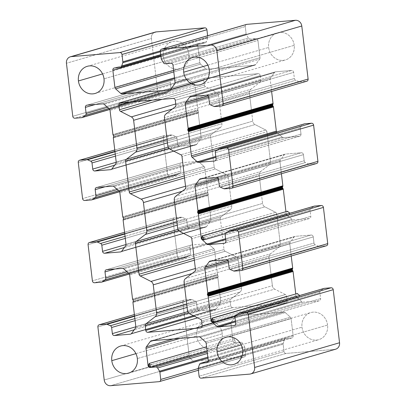 <?xml version="1.0" encoding="UTF-8"?>
<svg xmlns="http://www.w3.org/2000/svg" width="406" height="406" viewBox="0 0 406 406"><rect width="100%" height="100%" fill="white"/><g stroke="black" fill="none" stroke-linecap="round" stroke-linejoin="round"><path stroke-width="0.3" stroke-dasharray="2.03 1.52" d="M298.907 81.692L213.977 106.413L298.907 81.692A2.076 1.878 -106.2 0 0 299.775 81.839L306.474 81.281L221.544 106.002L306.474 81.281L299.775 81.839A2.076 1.878 73.8 0 1 298.907 81.692L295.634 80.266A2.076 1.878 73.8 0 1 294.375 78.51L293.645 72.38A2.076 1.878 -106.2 0 0 291.518 70.477L275.75 71.791A2.076 1.878 -106.2 0 0 274.492 72.507L270.548 77.85A2.076 1.878 -106.2 0 0 270.168 79.348L271.614 91.462L270.168 79.348L208.725 97.232L270.168 79.348A2.076 1.878 73.8 0 1 270.548 77.85L208.253 95.978L270.548 77.85L274.492 72.507L192.49 96.374L274.492 72.507A2.076 1.878 73.8 0 1 275.75 71.791L190.82 96.511L275.75 71.791L291.518 70.477L206.583 95.197L291.518 70.477A2.076 1.878 73.8 0 1 293.645 72.38L208.709 97.1L293.645 72.38L294.375 78.51L209.44 103.231L294.375 78.51A2.076 1.878 -106.2 0 0 295.634 80.266L210.699 104.987L295.634 80.266M301.09 126.022L216.154 150.743L301.09 126.022A2.076 1.878 -106.2 0 0 300.267 127.951L300.998 134.081A2.076 1.878 73.8 0 1 299.364 136.294L283.601 137.609A2.076 1.878 73.8 0 1 282.2 137.116L277.07 132.529A2.076 1.878 73.8 0 1 276.613 131.96A2.076 1.878 -106.2 0 0 277.07 132.529L282.2 137.116A2.076 1.878 -106.2 0 0 283.601 137.609L299.364 136.294A2.076 1.878 -106.2 0 0 300.998 134.081L300.267 127.951A2.076 1.878 73.8 0 1 301.09 126.022L303.962 124.084A2.076 1.878 73.8 0 1 304.124 123.987M308.717 163.963L223.787 188.683L308.717 163.963A2.076 1.878 -106.2 0 0 309.585 164.11L316.284 163.552L309.585 164.11A2.076 1.878 73.8 0 1 308.717 163.963L305.444 162.537A2.076 1.878 73.8 0 1 304.185 160.781L303.455 154.65A2.076 1.878 -106.2 0 0 301.328 152.747L285.56 154.062A2.076 1.878 -106.2 0 0 284.301 154.777L280.358 160.121A2.076 1.878 -106.2 0 0 279.978 161.618L281.424 173.732L279.978 161.618L218.535 179.503L279.978 161.618A2.076 1.878 73.8 0 1 280.358 160.121L218.068 178.249L280.358 160.121L284.301 154.777L202.3 178.645L284.301 154.777A2.076 1.878 73.8 0 1 285.56 154.062L200.63 178.782L285.56 154.062L301.328 152.747L216.398 177.473L301.328 152.747A2.076 1.878 73.8 0 1 303.455 154.65L218.519 179.371L303.455 154.65L304.185 160.781L219.25 185.506L304.185 160.781A2.076 1.878 -106.2 0 0 305.444 162.537L220.509 187.257L305.444 162.537M310.9 208.293L225.969 233.014L310.9 208.293A2.076 1.878 -106.2 0 0 310.077 210.222L310.808 216.352A2.076 1.878 73.8 0 1 309.174 218.565L293.411 219.879A2.076 1.878 73.8 0 1 292.01 219.387L286.88 214.799A2.076 1.878 73.8 0 1 286.154 213.394L285.951 211.678L286.154 213.394A2.076 1.878 -106.2 0 0 286.88 214.799L292.01 219.387A2.076 1.878 -106.2 0 0 293.411 219.879L309.174 218.565A2.076 1.878 -106.2 0 0 310.808 216.352L310.077 210.222A2.076 1.878 73.8 0 1 310.9 208.293L313.772 206.355A2.076 1.878 73.8 0 1 313.94 206.258M318.527 246.234L233.597 270.954L318.527 246.234A2.076 1.878 -106.2 0 0 319.395 246.381L326.094 245.823L319.395 246.381A2.076 1.878 73.8 0 1 318.527 246.234L315.254 244.808A2.076 1.878 73.8 0 1 313.995 243.057L313.265 236.921A2.076 1.878 -106.2 0 0 311.138 235.023L295.37 236.333A2.076 1.878 -106.2 0 0 294.117 237.048L290.168 242.392A2.076 1.878 -106.2 0 0 289.793 243.894L291.234 256.008L289.793 243.894L228.35 261.779L289.793 243.894A2.076 1.878 73.8 0 1 290.168 242.392L227.878 260.525L290.168 242.392L294.117 237.048L212.11 260.916L294.117 237.048A2.076 1.878 73.8 0 1 295.37 236.333L210.44 261.058L295.37 236.333L311.138 235.023L226.208 259.744L311.138 235.023A2.076 1.878 73.8 0 1 313.265 236.921L228.329 261.642L313.265 236.921L313.995 243.057L229.06 267.777L313.995 243.057A2.076 1.878 -106.2 0 0 315.254 244.808L230.319 269.528L315.254 244.808M320.71 290.564L235.779 315.289L320.71 290.564A2.076 1.878 -106.2 0 0 319.887 292.493L320.618 298.623A2.076 1.878 73.8 0 1 318.984 300.841L303.221 302.15A2.076 1.878 73.8 0 1 301.82 301.663L296.69 297.075A2.076 1.878 73.8 0 1 295.964 295.664L295.761 293.949L295.964 295.664A2.076 1.878 -106.2 0 0 296.69 297.075L301.82 301.663A2.076 1.878 -106.2 0 0 303.221 302.15L318.984 300.841A2.076 1.878 -106.2 0 0 320.618 298.623L319.887 292.493A2.076 1.878 73.8 0 1 320.71 290.564L323.582 288.625A2.076 1.878 73.8 0 1 323.749 288.529M242.544 343.253L207.385 353.489L242.544 343.253A2.076 1.878 -106.2 0 0 240.728 342.258L235.12 342.725A2.076 1.878 73.8 0 1 232.993 340.822L230.938 323.577A2.076 1.878 73.8 0 1 231.313 322.075L235.262 316.731A2.076 1.878 73.8 0 1 236.52 316.02L283.845 312.077A2.076 1.878 73.8 0 1 285.245 312.569L290.376 317.157A2.076 1.878 73.8 0 1 291.097 318.563L293.157 335.813A2.076 1.878 73.8 0 1 291.523 338.025L285.915 338.492A2.076 1.878 -106.2 0 0 284.367 339.771L283.231 343.263A2.076 1.878 -106.2 0 0 283.144 344.197L284.017 351.53A2.076 1.878 -106.2 0 0 286.144 353.428L334.651 349.388L286.144 353.428A2.076 1.878 73.8 0 1 284.017 351.53L283.144 344.197A2.076 1.878 73.8 0 1 283.231 343.263L284.367 339.771A2.076 1.878 73.8 0 1 285.915 338.492L291.523 338.025A2.076 1.878 -106.2 0 0 293.157 335.813L291.097 318.563A2.076 1.878 -106.2 0 0 290.376 317.157L285.245 312.569A2.076 1.878 -106.2 0 0 283.845 312.077L236.52 316.02A2.076 1.878 -106.2 0 0 235.262 316.731L231.313 322.075A2.076 1.878 -106.2 0 0 230.938 323.577L232.993 340.822A2.076 1.878 -106.2 0 0 235.12 342.725L240.728 342.258A2.076 1.878 73.8 0 1 242.544 343.253L244.483 346.491A2.076 1.878 73.8 0 1 244.793 347.394L245.666 354.722A2.076 1.878 73.8 0 1 244.031 356.94L195.525 360.98A6.232 5.638 73.8 0 1 189.15 355.28L182.822 302.211A2.076 1.878 73.8 0 1 184.456 299.998L191.155 299.44A2.076 1.878 73.8 0 1 192.023 299.587L195.301 301.013A2.076 1.878 73.8 0 1 196.56 302.769L197.291 308.9A2.076 1.878 -106.2 0 0 199.417 310.803L215.18 309.489A2.076 1.878 -106.2 0 0 216.439 308.773L220.387 303.429A2.076 1.878 -106.2 0 0 220.762 301.932L217.88 277.775A1.248 1.127 73.8 0 1 217.961 277.146L218.164 276.628A1.248 1.127 -106.2 0 0 218.017 275.395L217.692 274.918A1.248 1.127 73.8 0 1 217.469 274.314L214.586 250.157A2.076 1.878 -106.2 0 0 213.866 248.751L208.735 244.163A2.076 1.878 -106.2 0 0 207.334 243.671L191.566 244.985A2.076 1.878 -106.2 0 0 189.932 247.198L190.663 253.329A2.076 1.878 73.8 0 1 189.846 255.257L186.968 257.196A2.076 1.878 73.8 0 1 186.151 257.48L179.452 258.038A2.076 1.878 73.8 0 1 177.326 256.14L173.012 219.94A2.076 1.878 73.8 0 1 174.646 217.728L181.345 217.169A2.076 1.878 73.8 0 1 182.213 217.317L185.491 218.743A2.076 1.878 73.8 0 1 186.75 220.494L187.481 226.629A2.076 1.878 -106.2 0 0 189.602 228.527L205.37 227.218A2.076 1.878 -106.2 0 0 206.629 226.502L210.572 221.158A2.076 1.878 -106.2 0 0 210.953 219.656L208.07 195.504A1.248 1.127 73.8 0 1 208.151 194.875L208.349 194.352A1.248 1.127 -106.2 0 0 208.202 193.119L207.882 192.647A1.248 1.127 73.8 0 1 207.659 192.043L204.776 167.886A2.076 1.878 -106.2 0 0 204.056 166.475L198.925 161.887A2.076 1.878 -106.2 0 0 197.524 161.4L181.756 162.71A2.076 1.878 -106.2 0 0 180.122 164.927L180.853 171.058A2.076 1.878 73.8 0 1 180.031 172.986L177.158 174.925A2.076 1.878 73.8 0 1 176.341 175.209L169.642 175.768A2.076 1.878 73.8 0 1 167.516 173.869L163.202 137.67A2.076 1.878 73.8 0 1 164.836 135.457L171.535 134.899A2.076 1.878 73.8 0 1 172.403 135.046L175.681 136.472A2.076 1.878 73.8 0 1 176.94 138.223L177.671 144.358A2.076 1.878 -106.2 0 0 179.792 146.256L195.56 144.942A2.076 1.878 -106.2 0 0 196.819 144.231L200.762 138.888A2.076 1.878 -106.2 0 0 201.143 137.385L198.26 113.228A1.248 1.127 73.8 0 1 198.336 112.599L198.539 112.081A1.248 1.127 -106.2 0 0 198.392 110.848L198.072 110.376A1.248 1.127 73.8 0 1 197.849 109.772L194.966 85.615A2.076 1.878 -106.2 0 0 194.246 84.204L189.115 79.617A2.076 1.878 -106.2 0 0 187.709 79.124L171.946 80.439A2.076 1.878 -106.2 0 0 170.312 82.651L171.043 88.787A2.076 1.878 73.8 0 1 170.221 90.711L167.348 92.649A2.076 1.878 73.8 0 1 166.531 92.938L159.832 93.497A2.076 1.878 73.8 0 1 157.706 91.599L151.377 38.529A6.232 5.638 73.8 0 1 154.331 32.46M207.699 38.017L160.395 51.785L207.699 38.017A2.076 1.878 -106.2 0 0 207.786 37.078L207.628 35.738L207.786 37.078A2.076 1.878 73.8 0 1 207.699 38.017L206.563 41.508A2.076 1.878 73.8 0 1 205.015 42.787L199.412 43.254A2.076 1.878 -106.2 0 0 197.778 45.467L199.833 62.717A2.076 1.878 -106.2 0 0 200.554 64.123L205.685 68.71A2.076 1.878 -106.2 0 0 207.09 69.203L254.41 65.259A2.076 1.878 -106.2 0 0 255.668 64.549L259.617 59.205A2.076 1.878 -106.2 0 0 259.992 57.703L257.937 40.453A2.076 1.878 -106.2 0 0 255.81 38.555L250.208 39.022A2.076 1.878 73.8 0 1 248.391 38.027L246.447 34.789A2.076 1.878 73.8 0 1 246.143 33.886L245.265 26.552A2.076 1.878 73.8 0 1 246.249 24.533M260.226 75.577A2.076 1.878 -106.2 0 0 258.099 73.679L205.461 78.064A2.076 1.878 -106.2 0 0 203.827 80.276L204.391 85.001A2.076 1.878 -106.2 0 0 205.543 86.701L216.256 92.167A4.156 3.761 73.8 0 1 218.56 95.572L221.92 123.734A4.156 3.761 73.8 0 1 220.463 127.448L211.247 134.574A2.076 1.878 -106.2 0 0 210.521 136.436L214.201 167.272A2.076 1.878 -106.2 0 0 215.353 168.977L226.066 174.438A4.156 3.761 73.8 0 1 228.37 177.843L231.73 206.004A4.156 3.761 73.8 0 1 230.273 209.724L221.057 216.845A2.076 1.878 -106.2 0 0 220.331 218.707L224.01 249.543A2.076 1.878 -106.2 0 0 225.163 251.248L235.876 256.709A4.156 3.761 73.8 0 1 238.18 260.114L241.54 288.275A4.156 3.761 73.8 0 1 240.083 291.995L230.872 299.12A2.076 1.878 -106.2 0 0 230.141 300.978L230.704 305.703A2.076 1.878 -106.2 0 0 232.831 307.601L285.474 303.216A2.076 1.878 -106.2 0 0 287.108 301.003L286.545 296.278A2.076 1.878 -106.2 0 0 285.393 294.573L274.674 289.113A4.156 3.761 73.8 0 1 272.37 285.707L271.355 277.166L272.37 285.707L187.44 310.428L272.37 285.707A4.156 3.761 -106.2 0 0 274.674 289.113L189.744 313.833L274.674 289.113L285.393 294.573L200.457 319.299L285.393 294.573A2.076 1.878 73.8 0 1 286.545 296.278L201.609 320.999L286.545 296.278L287.108 301.003L202.173 325.724L287.108 301.003A2.076 1.878 73.8 0 1 285.474 303.216L201.193 327.749L285.474 303.216L232.831 307.601L197.62 317.852L232.831 307.601A2.076 1.878 73.8 0 1 230.704 305.703L194.479 316.249L230.704 305.703L230.141 300.978L188.678 313.046L230.141 300.978A2.076 1.878 73.8 0 1 230.872 299.12L187.765 311.666L230.872 299.12L240.083 291.995L187.08 307.423L240.083 291.995A4.156 3.761 -106.2 0 0 241.54 288.275L186.699 304.236L241.54 288.275L238.18 260.114L191.987 273.563L238.18 260.114A4.156 3.761 -106.2 0 0 235.876 256.709L195.352 268.508L235.876 256.709L225.163 251.248L194.362 260.21L225.163 251.248A2.076 1.878 73.8 0 1 224.01 249.543L194.129 258.241L224.01 249.543L220.331 218.707L178.868 230.775L220.331 218.707A2.076 1.878 73.8 0 1 221.057 216.845L177.955 229.39L221.057 216.845L230.273 209.724L177.27 225.147L230.273 209.724A4.156 3.761 -106.2 0 0 231.73 206.004L176.889 221.965L231.73 206.004L228.37 177.843L182.177 191.292L228.37 177.843A4.156 3.761 -106.2 0 0 226.066 174.438L185.542 186.232L226.066 174.438L215.353 168.977L184.552 177.94L215.353 168.977A2.076 1.878 73.8 0 1 214.201 167.272L184.319 175.971L214.201 167.272L210.521 136.436L169.058 148.505L210.521 136.436A2.076 1.878 73.8 0 1 211.247 134.574L168.145 147.119L211.247 134.574L220.463 127.448L167.46 142.876L220.463 127.448A4.156 3.761 -106.2 0 0 221.92 123.734L167.079 139.694L221.92 123.734L218.56 95.572L172.367 109.016L218.56 95.572A4.156 3.761 -106.2 0 0 216.256 92.167L175.732 103.961L216.256 92.167L205.543 86.701L162.227 99.308L205.543 86.701A2.076 1.878 73.8 0 1 204.391 85.001L152.417 100.13L204.391 85.001L203.827 80.276A2.076 1.878 73.8 0 1 205.461 78.064L120.526 102.784L205.461 78.064L258.099 73.679L173.169 98.399L258.099 73.679A2.076 1.878 73.8 0 1 260.226 75.577L260.789 80.302L260.226 75.577L175.296 100.297L260.226 75.577M271.289 276.613L271.142 275.38L271.289 276.613M271.086 274.938L269.016 257.546A4.156 3.761 73.8 0 1 270.467 253.826L279.683 246.706A2.076 1.878 -106.2 0 0 280.409 244.843L276.735 214.008A2.076 1.878 -106.2 0 0 275.583 212.302L264.864 206.842A4.156 3.761 73.8 0 1 262.56 203.436L261.54 194.89L262.56 203.436L177.63 228.157L262.56 203.436A4.156 3.761 -106.2 0 0 264.864 206.842L179.934 231.562L264.864 206.842L275.583 212.302L190.647 237.023L275.583 212.302A2.076 1.878 73.8 0 1 276.735 214.008L191.799 238.728L276.735 214.008L280.409 244.843L195.479 269.564L280.409 244.843A2.076 1.878 73.8 0 1 279.683 246.706L194.753 271.426L279.683 246.706L270.467 253.826L185.537 278.552L270.467 253.826A4.156 3.761 -106.2 0 0 269.016 257.546L184.08 282.266L269.016 257.546L271.086 274.938M261.479 194.342L261.332 193.109L261.479 194.342M261.276 192.667L259.206 175.275A4.156 3.761 73.8 0 1 260.657 171.555L269.873 164.43A2.076 1.878 -106.2 0 0 270.599 162.573L266.925 131.737A2.076 1.878 -106.2 0 0 265.773 130.032L255.054 124.566A4.156 3.761 73.8 0 1 252.75 121.161L251.73 112.619L252.75 121.161L167.82 145.886L252.75 121.161A4.156 3.761 -106.2 0 0 255.054 124.566L170.124 149.291L255.054 124.566L265.773 130.032L180.837 154.752L265.773 130.032A2.076 1.878 73.8 0 1 266.925 131.737L181.989 156.457L266.925 131.737L270.599 162.573L185.669 187.293L270.599 162.573A2.076 1.878 73.8 0 1 269.873 164.43L184.943 189.155L269.873 164.43L260.657 171.555L175.727 196.276L260.657 171.555A4.156 3.761 -106.2 0 0 259.206 175.275L174.27 199.996L259.206 175.275L261.276 192.667M251.664 112.071L251.517 110.838L251.664 112.071M251.466 110.396L249.391 93.004A4.156 3.761 73.8 0 1 250.847 89.284L260.063 82.159A2.076 1.878 -106.2 0 0 260.789 80.302L175.859 105.022L260.789 80.302A2.076 1.878 73.8 0 1 260.063 82.159L175.128 106.879L260.063 82.159L250.847 89.284L165.917 114.005L250.847 89.284A4.156 3.761 -106.2 0 0 249.391 93.004L164.46 117.725L249.391 93.004L251.466 110.396M294.213 45.325A14.129 12.784 -106.2 0 0 279.759 32.404A14.129 12.784 -106.2 0 0 268.645 47.456A14.129 12.784 -106.2 0 0 283.099 60.377A14.129 12.784 -106.2 0 0 294.213 45.325L209.283 70.045L294.213 45.325A14.129 12.784 73.8 0 1 285.377 59.956A14.129 12.784 73.8 0 1 268.645 47.456A14.129 12.784 73.8 0 1 277.481 32.825A14.129 12.784 73.8 0 1 294.213 45.325M327.571 325.049A14.129 12.784 -106.2 0 0 313.117 312.128A14.129 12.784 -106.2 0 0 301.998 327.18A14.129 12.784 -106.2 0 0 316.452 340.101A14.129 12.784 -106.2 0 0 327.571 325.049L242.636 349.774L327.571 325.049A14.129 12.784 73.8 0 1 318.73 339.68A14.129 12.784 73.8 0 1 301.998 327.18A14.129 12.784 73.8 0 1 310.839 312.554A14.129 12.784 73.8 0 1 327.571 325.049M188.932 54.099A14.129 12.784 -106.2 0 0 174.478 41.179A14.129 12.784 -106.2 0 0 163.364 56.226A14.129 12.784 -106.2 0 0 177.813 69.147A14.129 12.784 -106.2 0 0 188.932 54.099L104.002 78.82L188.932 54.099A14.129 12.784 73.8 0 1 180.097 68.726A14.129 12.784 73.8 0 1 163.364 56.226A14.129 12.784 73.8 0 1 172.2 41.6A14.129 12.784 73.8 0 1 188.932 54.099M222.285 333.823A14.129 12.784 -106.2 0 0 207.836 320.902A14.129 12.784 -106.2 0 0 196.717 335.955A14.129 12.784 -106.2 0 0 211.171 348.876A14.129 12.784 -106.2 0 0 222.285 333.823L137.355 358.544L222.285 333.823A14.129 12.784 73.8 0 1 213.449 348.45A14.129 12.784 73.8 0 1 196.717 335.955A14.129 12.784 73.8 0 1 205.553 321.324A14.129 12.784 73.8 0 1 222.285 333.823M241.21 344.877L301.998 327.18L241.21 344.877M207.857 65.148L268.645 47.456L207.857 65.148M102.576 73.922L163.364 56.226L102.576 73.922M306.474 81.281A2.076 1.878 -106.2 0 0 306.809 81.215M246.564 24.406A2.076 1.878 -106.2 0 0 245.265 26.552L160.334 51.278L245.265 26.552L246.143 33.886L161.207 58.606L246.143 33.886A2.076 1.878 -106.2 0 0 246.447 34.789L161.517 59.509L246.447 34.789M248.391 38.027L163.456 62.747L248.391 38.027A2.076 1.878 -106.2 0 0 250.208 39.022L165.272 63.742L250.208 39.022L255.81 38.555L170.88 63.275L255.81 38.555A2.076 1.878 73.8 0 1 257.937 40.453L173.007 65.178L257.937 40.453L259.992 57.703L175.062 82.423L259.992 57.703A2.076 1.878 73.8 0 1 259.617 59.205L174.687 83.925L259.617 59.205L255.668 64.549L170.738 89.269L255.668 64.549A2.076 1.878 73.8 0 1 254.41 65.259L170.134 89.792L254.41 65.259L207.09 69.203L174.61 78.657L207.09 69.203A2.076 1.878 73.8 0 1 205.685 68.71L174.509 77.785L205.685 68.71L200.554 64.123L173.809 71.908L200.554 64.123A2.076 1.878 73.8 0 1 199.833 62.717L173.621 70.345L199.833 62.717L197.778 45.467L160.923 56.195L197.778 45.467A2.076 1.878 73.8 0 1 199.412 43.254L114.477 67.975L199.412 43.254L205.015 42.787L120.085 67.508L205.015 42.787A2.076 1.878 -106.2 0 0 206.563 41.508L160.761 54.84L206.563 41.508M207.786 37.078L160.324 50.897L207.786 37.078M155.28 32.079A6.232 5.638 -106.2 0 0 151.377 38.529L66.447 63.255L151.377 38.529L157.706 91.599L72.775 116.319L157.706 91.599A2.076 1.878 -106.2 0 0 159.832 93.497L74.902 118.217L159.832 93.497L166.531 92.938L81.601 117.659L166.531 92.938A2.076 1.878 -106.2 0 0 167.348 92.649L109.721 109.422L167.348 92.649M170.221 90.711L108.904 108.559L170.221 90.711A2.076 1.878 -106.2 0 0 171.043 88.787L107.478 107.285L171.043 88.787L170.312 82.651L95.38 104.464L170.312 82.651A2.076 1.878 73.8 0 1 171.946 80.439L87.016 105.159L171.946 80.439L187.709 79.124L102.779 103.85L187.709 79.124A2.076 1.878 73.8 0 1 189.115 79.617L104.18 104.337L189.115 79.617L194.246 84.204L109.31 108.925L194.246 84.204A2.076 1.878 73.8 0 1 194.966 85.615L110.036 110.336L194.966 85.615L197.849 109.772L112.919 134.493L197.849 109.772A1.248 1.127 -106.2 0 0 198.072 110.376L113.142 135.096L198.072 110.376M198.392 110.848L113.462 135.568L198.392 110.848A1.248 1.127 73.8 0 1 198.539 112.081L113.609 136.802L198.539 112.081M198.336 112.599L113.406 137.324L198.336 112.599A1.248 1.127 -106.2 0 0 198.26 113.228L113.33 137.954L198.26 113.228L201.143 137.385L116.207 162.106L201.143 137.385A2.076 1.878 73.8 0 1 200.762 138.888L115.832 163.608L200.762 138.888L196.819 144.231L111.883 168.952L196.819 144.231A2.076 1.878 73.8 0 1 195.56 144.942L111.28 169.475L195.56 144.942L179.792 146.256L114.639 165.222L179.792 146.256A2.076 1.878 73.8 0 1 177.671 144.358L116.223 162.243L177.671 144.358L176.94 138.223L115.497 156.107L176.94 138.223A2.076 1.878 -106.2 0 0 175.681 136.472L115.248 154.062L175.681 136.472M172.403 135.046L114.974 151.758L172.403 135.046A2.076 1.878 -106.2 0 0 171.535 134.899L114.928 151.372L171.535 134.899L164.836 135.457L114.771 150.027L164.836 135.457A2.076 1.878 -106.2 0 0 163.202 137.67L78.267 162.39L163.202 137.67L167.516 173.869L82.585 198.59L167.516 173.869A2.076 1.878 -106.2 0 0 169.642 175.768L84.712 200.488L169.642 175.768L176.341 175.209L91.411 199.93L176.341 175.209A2.076 1.878 -106.2 0 0 177.158 174.925L119.531 191.698L177.158 174.925M180.031 172.986L118.714 190.835L180.031 172.986A2.076 1.878 -106.2 0 0 180.853 171.058L117.288 189.561L180.853 171.058L180.122 164.927L105.19 186.735L180.122 164.927A2.076 1.878 73.8 0 1 181.756 162.71L96.826 187.435L181.756 162.71L197.524 161.4L112.589 186.121L197.524 161.4A2.076 1.878 73.8 0 1 198.925 161.887L113.99 186.613L198.925 161.887L204.056 166.475L119.12 191.201L204.056 166.475A2.076 1.878 73.8 0 1 204.776 167.886L119.846 192.606L204.776 167.886L207.659 192.043L122.729 216.763L207.659 192.043A1.248 1.127 -106.2 0 0 207.882 192.647L122.952 217.367L207.882 192.647M208.202 193.119L123.272 217.844L208.202 193.119A1.248 1.127 73.8 0 1 208.349 194.352L123.419 219.078L208.349 194.352M208.151 194.875L123.216 219.595L208.151 194.875A1.248 1.127 -106.2 0 0 208.07 195.504L123.14 220.225L208.07 195.504L210.953 219.656L126.022 244.382L210.953 219.656A2.076 1.878 73.8 0 1 210.572 221.158L125.642 245.879L210.572 221.158L206.629 226.502L121.698 251.223L206.629 226.502A2.076 1.878 73.8 0 1 205.37 227.218L121.089 251.745L205.37 227.218L189.602 228.527L124.449 247.493L189.602 228.527A2.076 1.878 73.8 0 1 187.481 226.629L126.033 244.513L187.481 226.629L186.75 220.494L125.307 238.378L186.75 220.494A2.076 1.878 -106.2 0 0 185.491 218.743L125.058 236.333L185.491 218.743M182.213 217.317L124.784 234.034L182.213 217.317A2.076 1.878 -106.2 0 0 181.345 217.169L124.738 233.648L181.345 217.169L174.646 217.728L124.581 232.298L174.646 217.728A2.076 1.878 -106.2 0 0 173.012 219.94L88.082 244.661L173.012 219.94L177.326 256.14L92.395 280.861L177.326 256.14A2.076 1.878 -106.2 0 0 179.452 258.038L94.522 282.764L179.452 258.038L186.151 257.48L101.221 282.206L186.151 257.48A2.076 1.878 -106.2 0 0 186.968 257.196L129.347 273.969L186.968 257.196M189.846 255.257L128.524 273.106L189.846 255.257A2.076 1.878 -106.2 0 0 190.663 253.329L127.098 271.832L190.663 253.329L189.932 247.198L114.999 269.011L189.932 247.198A2.076 1.878 73.8 0 1 191.566 244.985L106.636 269.706L191.566 244.985L207.334 243.671L122.399 268.391L207.334 243.671A2.076 1.878 73.8 0 1 208.735 244.163L123.8 268.884L208.735 244.163L213.866 248.751L128.93 273.471L213.866 248.751A2.076 1.878 73.8 0 1 214.586 250.157L129.656 274.877L214.586 250.157L217.469 274.314L132.539 299.034L217.469 274.314A1.248 1.127 -106.2 0 0 217.692 274.918L132.762 299.638L217.692 274.918M218.017 275.395L133.082 300.115L218.017 275.395A1.248 1.127 73.8 0 1 218.164 276.628L133.229 301.348L218.164 276.628M217.961 277.146L133.026 301.866L217.961 277.146A1.248 1.127 -106.2 0 0 217.88 277.775L132.95 302.495L217.88 277.775L220.762 301.932L135.832 326.652L220.762 301.932A2.076 1.878 73.8 0 1 220.387 303.429L135.452 328.149L220.387 303.429L216.439 308.773L131.508 333.493L216.439 308.773A2.076 1.878 73.8 0 1 215.18 309.489L130.899 334.021L215.18 309.489L199.417 310.803L134.259 329.763L199.417 310.803A2.076 1.878 73.8 0 1 197.291 308.9L135.843 326.784L197.291 308.9L196.56 302.769L135.117 320.654L196.56 302.769A2.076 1.878 -106.2 0 0 195.301 301.013L134.873 318.603L195.301 301.013M192.023 299.587L134.594 316.304L192.023 299.587A2.076 1.878 -106.2 0 0 191.155 299.44L134.548 315.919L191.155 299.44L184.456 299.998L134.391 314.574L184.456 299.998A2.076 1.878 -106.2 0 0 182.822 302.211L97.892 326.937L182.822 302.211L189.15 355.28L104.215 380.001L189.15 355.28A6.232 5.638 -106.2 0 0 195.525 360.98L110.594 385.7L195.525 360.98L244.031 356.94L159.096 381.66L244.031 356.94A2.076 1.878 -106.2 0 0 245.666 354.722L198.199 368.541L245.666 354.722L244.793 347.394L207.938 358.122L244.793 347.394A2.076 1.878 -106.2 0 0 244.483 346.491L207.821 357.163L244.483 346.491M240.728 342.258L207.207 352.012L240.728 342.258M235.12 342.725L150.839 367.257L235.12 342.725L234.292 338.67L235.455 342.664L235.12 342.725M232.993 340.822L151.616 364.512L232.993 340.822M230.938 323.577L180.142 338.36L230.938 323.577M231.313 322.075L173.448 338.919L231.313 322.075M235.262 316.731L153.26 340.598L235.262 316.731M236.52 316.02L151.59 340.741L236.52 316.02M283.845 312.077L198.91 336.797L283.845 312.077M285.245 312.569L200.315 337.29L285.245 312.569M290.376 317.157L205.446 341.877L290.376 317.157M291.097 318.563L206.167 343.283L291.097 318.563M293.157 335.813L208.222 360.533L293.157 335.813M291.523 338.025L207.243 362.558L291.523 338.025M285.915 338.492L208.217 361.107L285.915 338.492M284.367 339.771L199.437 364.492L284.367 339.771M283.231 343.263L198.301 367.983L283.231 343.263M283.144 344.197L198.214 368.922L283.144 344.197M284.017 351.53L199.087 376.25L284.017 351.53M286.144 353.428L201.214 378.148L286.144 353.428M334.651 349.388L249.715 374.109L334.651 349.388A6.232 5.638 -106.2 0 0 335.655 349.201M324.064 288.402A2.076 1.878 -106.2 0 0 323.582 288.625L238.652 313.351L323.582 288.625M319.887 292.493L234.957 317.213L319.887 292.493M320.618 298.623L235.688 323.349L320.618 298.623M318.984 300.841L234.704 325.368L318.984 300.841M303.221 302.15L235.51 321.862L303.221 302.15M301.82 301.663L235.409 320.989L301.82 301.663M299.735 295.482L298.425 297.502L296.69 297.075L214.728 320.928L296.69 297.075L297.263 293.513M295.964 295.664L214.581 319.355L295.964 295.664M319.395 246.381L234.465 271.101L319.395 246.381M326.094 245.823L241.164 270.543L326.094 245.823A2.076 1.878 -106.2 0 0 326.434 245.762M314.254 206.131A2.076 1.878 -106.2 0 0 313.772 206.355L228.842 231.075L313.772 206.355M310.077 210.222L225.147 234.942L310.077 210.222M310.808 216.352L225.878 241.073L310.808 216.352M309.174 218.565L224.894 243.098L309.174 218.565M293.411 219.879L225.7 239.591L293.411 219.879M292.01 219.387L225.599 238.718L292.01 219.387M289.925 213.211L288.615 215.231L286.88 214.799L204.918 238.657L286.88 214.799L287.453 211.242M286.154 213.394L204.771 237.079L286.154 213.394M309.585 164.11L224.655 188.831L309.585 164.11M316.284 163.552L231.354 188.272L316.284 163.552A2.076 1.878 -106.2 0 0 316.619 163.491M304.444 123.86A2.076 1.878 -106.2 0 0 303.962 124.084L219.032 148.804L303.962 124.084M300.267 127.951L215.337 152.671L300.267 127.951M300.998 134.081L216.068 158.802L300.998 134.081M299.364 136.294L215.084 160.827L299.364 136.294M283.601 137.609L215.89 157.315L283.601 137.609M282.2 137.116L215.789 156.447L282.2 137.116M277.07 132.529L217.423 149.89L277.07 132.529M299.775 81.839L214.845 106.56L299.775 81.839M135.929 353.646L196.717 335.955L135.929 353.646M128.89 102.089L203.827 80.276L128.89 102.089M225.903 337.274L310.839 312.554M192.551 57.55L277.481 32.825M87.27 66.32L172.2 41.6M254.75 65.199L169.815 89.919M199.077 43.315L114.142 68.035M205.35 42.726L160.862 55.678M166.866 92.878L109.767 109.498M171.611 80.5L86.681 105.225M195.895 144.881L110.965 169.601M164.501 135.518L114.766 149.992M176.676 175.148L119.577 191.769M181.421 162.776L96.491 187.496M205.705 227.152L120.775 251.877M174.311 217.789L124.576 232.268M186.486 257.419L129.387 274.04M191.231 245.046L106.301 269.767M215.515 309.428L130.585 334.148M184.121 300.059L134.386 314.538M244.366 356.874L198.372 370.262M234.292 338.67L206.578 346.739M235.455 342.664L207.08 350.921M236.185 316.081L151.25 340.801M291.858 337.965L206.923 362.685M285.58 338.553L208.222 361.071M319.319 300.775L234.389 325.5M298.425 297.502L235.211 315.904M295.035 236.399L210.105 261.119M309.509 218.504L224.579 243.224M288.615 215.231L225.401 233.633M285.225 154.123L200.295 178.848M299.699 136.233L214.769 160.954M275.415 71.852L190.485 96.572M120.623 346.044L205.553 321.324M205.126 78.125L120.191 102.845M285.809 303.155L200.874 327.875M128.519 373.175L213.449 348.45M95.161 93.446L180.097 68.726M233.8 364.4L318.73 339.68M200.447 84.676L285.377 59.956"/><path stroke-width="0.61" d="M246.249 24.533A2.076 1.878 73.8 0 1 246.904 24.34L295.406 20.3A6.232 5.638 73.8 0 1 301.785 25.999L308.108 79.063A2.076 1.878 73.8 0 1 306.474 81.281M272.974 104.134L188.039 128.854L272.974 104.134A1.248 1.127 -106.2 0 0 273.05 103.505L271.614 91.462L273.05 103.505A1.248 1.127 73.8 0 1 272.974 104.134L272.771 104.652A1.248 1.127 -106.2 0 0 272.918 105.885L273.238 106.362A1.248 1.127 73.8 0 1 273.461 106.966L276.344 131.123A2.076 1.878 -106.2 0 0 276.613 131.96A2.076 1.878 73.8 0 1 276.344 131.123L191.414 155.843A2.076 1.878 -106.2 0 0 192.134 157.249L197.265 161.837A2.076 1.878 -106.2 0 0 198.666 162.329L214.434 161.015A2.076 1.878 -106.2 0 0 216.068 158.802L215.337 152.671A2.076 1.878 73.8 0 1 216.154 150.743L219.032 148.804A2.076 1.878 73.8 0 1 219.849 148.52L226.548 147.962A2.076 1.878 73.8 0 1 228.674 149.86L232.988 186.06A2.076 1.878 73.8 0 1 231.354 188.272L224.655 188.831A2.076 1.878 73.8 0 1 223.787 188.683L220.509 187.257A2.076 1.878 73.8 0 1 219.25 185.506L218.519 179.371A2.076 1.878 -106.2 0 0 216.398 177.473L200.63 178.782A2.076 1.878 -106.2 0 0 199.371 179.498L195.428 184.842A2.076 1.878 -106.2 0 0 195.047 186.344L197.93 210.496A1.248 1.127 73.8 0 1 197.849 211.125L282.784 186.405L282.581 186.922A1.248 1.127 -106.2 0 0 282.728 188.156L283.048 188.633A1.248 1.127 73.8 0 1 283.271 189.237L285.951 211.678L283.271 189.237L198.341 213.957L201.224 238.114L203.685 239.951L202.523 235.962L201.224 238.114A2.076 1.878 -106.2 0 0 201.944 239.525L207.075 244.113A2.076 1.878 -106.2 0 0 208.476 244.6L224.244 243.29A2.076 1.878 -106.2 0 0 225.878 241.073L225.147 234.942A2.076 1.878 73.8 0 1 225.969 233.014L228.842 231.075A2.076 1.878 73.8 0 1 229.659 230.791L236.358 230.232A2.076 1.878 73.8 0 1 238.484 232.13L242.798 268.33A2.076 1.878 73.8 0 1 241.164 270.543L234.465 271.101A2.076 1.878 73.8 0 1 233.597 270.954L230.319 269.528A2.076 1.878 73.8 0 1 229.06 267.777L228.329 261.642A2.076 1.878 -106.2 0 0 226.208 259.744L210.44 261.058A2.076 1.878 -106.2 0 0 209.181 261.768L205.238 267.112A2.076 1.878 -106.2 0 0 204.857 268.615L207.74 292.772A1.248 1.127 73.8 0 1 207.664 293.401L292.594 268.676L292.391 269.198A1.248 1.127 -106.2 0 0 292.538 270.432L292.858 270.903A1.248 1.127 73.8 0 1 293.081 271.507L295.761 293.949L293.081 271.507L208.151 296.228L211.034 320.385L213.495 322.222L212.333 318.233L211.034 320.385A2.076 1.878 -106.2 0 0 211.754 321.796L216.885 326.383A2.076 1.878 -106.2 0 0 218.291 326.876L234.054 325.561A2.076 1.878 -106.2 0 0 235.688 323.349L234.957 317.213A2.076 1.878 73.8 0 1 235.779 315.289L238.652 313.351A2.076 1.878 73.8 0 1 239.469 313.062L246.168 312.503A2.076 1.878 73.8 0 1 248.294 314.401L254.623 367.471A6.232 5.638 73.8 0 1 250.72 373.921A6.232 5.638 73.8 0 1 249.715 374.109L201.214 378.148A2.076 1.878 73.8 0 1 199.087 376.25L198.214 368.922A2.076 1.878 73.8 0 1 198.301 367.983L199.437 364.492A2.076 1.878 73.8 0 1 200.985 363.213L206.588 362.746A2.076 1.878 -106.2 0 0 208.222 360.533L206.167 343.283A2.076 1.878 -106.2 0 0 205.446 341.877L200.315 337.29A2.076 1.878 -106.2 0 0 198.91 336.797L151.59 340.741A2.076 1.878 -106.2 0 0 150.332 341.451L146.383 346.795A2.076 1.878 -106.2 0 0 146.008 348.297L148.063 365.547L150.524 367.384L149.362 363.395L148.063 365.547A2.076 1.878 -106.2 0 0 150.19 367.445L155.792 366.978A2.076 1.878 73.8 0 1 157.609 367.973L159.553 371.211A2.076 1.878 73.8 0 1 159.857 372.114L160.735 379.448A2.076 1.878 73.8 0 1 159.096 381.66L110.594 385.7A6.232 5.638 73.8 0 1 104.215 380.001L97.892 326.937A2.076 1.878 73.8 0 1 99.526 324.719L106.225 324.161A2.076 1.878 73.8 0 1 107.093 324.308L110.366 325.734A2.076 1.878 73.8 0 1 111.625 327.49L112.355 333.62A2.076 1.878 -106.2 0 0 114.482 335.523L130.25 334.209A2.076 1.878 -106.2 0 0 131.508 333.493L135.452 328.149A2.076 1.878 -106.2 0 0 135.832 326.652L132.95 302.495A1.248 1.127 73.8 0 1 133.026 301.866A1.248 1.127 -106.2 0 0 132.95 302.495L135.832 326.652A2.076 1.878 73.8 0 1 135.452 328.149L131.508 333.493A2.076 1.878 73.8 0 1 130.25 334.209L114.482 335.523L134.259 329.763L114.482 335.523A2.076 1.878 73.8 0 1 112.355 333.62L135.843 326.784L112.355 333.62L111.625 327.49L135.117 320.654L111.625 327.49A2.076 1.878 -106.2 0 0 110.366 325.734L134.873 318.603L110.366 325.734L107.093 324.308L134.594 316.304L107.093 324.308A2.076 1.878 -106.2 0 0 106.225 324.161L134.548 315.919L106.225 324.161L99.526 324.719L134.391 314.574L99.526 324.719A2.076 1.878 -106.2 0 0 97.892 326.937L104.215 380.001A6.232 5.638 -106.2 0 0 110.594 385.7L159.096 381.66A2.076 1.878 -106.2 0 0 160.735 379.448L198.199 368.541L160.735 379.448L159.857 372.114L207.938 358.122L159.857 372.114A2.076 1.878 -106.2 0 0 159.553 371.211L207.821 357.163L159.553 371.211L157.609 367.973L207.385 353.489L157.609 367.973A2.076 1.878 -106.2 0 0 155.792 366.978L207.207 352.012L155.792 366.978L150.19 367.445A2.076 1.878 73.8 0 1 148.063 365.547L151.616 364.512L148.063 365.547L146.008 348.297L180.142 338.36L146.008 348.297A2.076 1.878 73.8 0 1 146.383 346.795L173.448 338.919L146.383 346.795L150.332 341.451L153.26 340.598L150.332 341.451A2.076 1.878 73.8 0 1 151.59 340.741L198.91 336.797A2.076 1.878 73.8 0 1 200.315 337.29L205.446 341.877A2.076 1.878 73.8 0 1 206.167 343.283L208.222 360.533A2.076 1.878 73.8 0 1 206.588 362.746L200.985 363.213L208.217 361.107L200.985 363.213A2.076 1.878 -106.2 0 0 199.437 364.492L198.301 367.983A2.076 1.878 -106.2 0 0 198.214 368.922L199.087 376.25A2.076 1.878 -106.2 0 0 201.214 378.148L249.715 374.109A6.232 5.638 -106.2 0 0 254.623 367.471L339.553 342.745A6.232 5.638 73.8 0 1 334.651 349.388M304.124 123.987A2.076 1.878 73.8 0 1 304.779 123.794L311.478 123.236A2.076 1.878 73.8 0 1 313.605 125.139L317.918 161.339A2.076 1.878 73.8 0 1 316.284 163.552M282.784 186.405A1.248 1.127 -106.2 0 0 282.86 185.775L281.424 173.732L282.86 185.775A1.248 1.127 73.8 0 1 282.784 186.405L197.849 211.125A1.248 1.127 -106.2 0 0 197.93 210.496L282.86 185.775L197.93 210.496L195.047 186.344L218.535 179.503L195.047 186.344A2.076 1.878 73.8 0 1 195.428 184.842L218.068 178.249L195.428 184.842L199.371 179.498L202.3 178.645L199.371 179.498A2.076 1.878 73.8 0 1 200.63 178.782L216.398 177.473A2.076 1.878 73.8 0 1 218.519 179.371L219.25 185.506A2.076 1.878 -106.2 0 0 220.509 187.257L223.787 188.683A2.076 1.878 -106.2 0 0 224.655 188.831L231.354 188.272A2.076 1.878 -106.2 0 0 232.988 186.06L317.918 161.339L232.988 186.06L228.674 149.86L313.605 125.139L228.674 149.86A2.076 1.878 -106.2 0 0 226.548 147.962L311.478 123.236L226.548 147.962L219.849 148.52L304.779 123.794L219.849 148.52A2.076 1.878 -106.2 0 0 219.032 148.804L216.154 150.743A2.076 1.878 -106.2 0 0 215.337 152.671L216.068 158.802A2.076 1.878 73.8 0 1 214.434 161.015L198.666 162.329L215.89 157.315L198.666 162.329A2.076 1.878 73.8 0 1 197.265 161.837L215.789 156.447L197.265 161.837L192.134 157.249L217.423 149.89L192.134 157.249A2.076 1.878 73.8 0 1 191.414 155.843L276.344 131.123L273.461 106.966L188.531 131.686L191.414 155.843L188.531 131.686L273.461 106.966A1.248 1.127 -106.2 0 0 273.238 106.362L188.308 131.082A1.248 1.127 73.8 0 1 188.531 131.686A1.248 1.127 -106.2 0 0 188.308 131.082L273.238 106.362M313.94 206.258A2.076 1.878 73.8 0 1 314.589 206.07L321.288 205.512A2.076 1.878 73.8 0 1 323.415 207.41L327.733 243.61A2.076 1.878 73.8 0 1 326.094 245.823M292.594 268.676A1.248 1.127 -106.2 0 0 292.67 268.046L291.234 256.008L292.67 268.046A1.248 1.127 73.8 0 1 292.594 268.676L207.664 293.401A1.248 1.127 -106.2 0 0 207.74 292.772L292.67 268.046L207.74 292.772L204.857 268.615L228.35 261.779L204.857 268.615A2.076 1.878 73.8 0 1 205.238 267.112L227.878 260.525L205.238 267.112L209.181 261.768L212.11 260.916L209.181 261.768A2.076 1.878 73.8 0 1 210.44 261.058L226.208 259.744A2.076 1.878 73.8 0 1 228.329 261.642L229.06 267.777A2.076 1.878 -106.2 0 0 230.319 269.528L233.597 270.954A2.076 1.878 -106.2 0 0 234.465 271.101L241.164 270.543A2.076 1.878 -106.2 0 0 242.798 268.33L327.733 243.61L242.798 268.33L238.484 232.13L323.415 207.41L238.484 232.13A2.076 1.878 -106.2 0 0 236.358 230.232L321.288 205.512L236.358 230.232L229.659 230.791L314.589 206.07L229.659 230.791A2.076 1.878 -106.2 0 0 228.842 231.075L225.969 233.014A2.076 1.878 -106.2 0 0 225.147 234.942L225.878 241.073A2.076 1.878 73.8 0 1 224.244 243.29L208.476 244.6L225.7 239.591L208.476 244.6A2.076 1.878 73.8 0 1 207.075 244.113L225.599 238.718L207.075 244.113L201.944 239.525L204.918 238.657L201.944 239.525A2.076 1.878 73.8 0 1 201.224 238.114L204.771 237.079L201.224 238.114L198.341 213.957L283.271 189.237A1.248 1.127 -106.2 0 0 283.048 188.633L198.118 213.353A1.248 1.127 73.8 0 1 198.341 213.957A1.248 1.127 -106.2 0 0 198.118 213.353L283.048 188.633M323.749 288.529A2.076 1.878 73.8 0 1 324.399 288.341L331.098 287.783A2.076 1.878 73.8 0 1 333.224 289.681L339.553 342.745L254.623 367.471L248.294 314.401L333.224 289.681L248.294 314.401A2.076 1.878 -106.2 0 0 246.168 312.503L331.098 287.783L246.168 312.503L239.469 313.062L324.399 288.341L239.469 313.062A2.076 1.878 -106.2 0 0 238.652 313.351L235.779 315.289A2.076 1.878 -106.2 0 0 234.957 317.213L235.688 323.349A2.076 1.878 73.8 0 1 234.054 325.561L218.291 326.876L235.51 321.862L218.291 326.876A2.076 1.878 73.8 0 1 216.885 326.383L235.409 320.989L216.885 326.383L211.754 321.796L214.728 320.928L211.754 321.796A2.076 1.878 73.8 0 1 211.034 320.385L214.581 319.355L211.034 320.385L208.151 296.228L293.081 271.507A1.248 1.127 -106.2 0 0 292.858 270.903L207.928 295.624A1.248 1.127 73.8 0 1 208.151 296.228A1.248 1.127 -106.2 0 0 207.928 295.624L292.858 270.903M154.331 32.46A6.232 5.638 73.8 0 1 156.285 31.891L204.786 27.852A2.076 1.878 73.8 0 1 206.913 29.75L207.628 35.738L206.913 29.75L121.983 54.47L122.856 61.803A2.076 1.878 73.8 0 1 122.769 62.737L121.633 66.229A2.076 1.878 73.8 0 1 120.085 67.508L114.477 67.975A2.076 1.878 -106.2 0 0 112.843 70.187L114.903 87.437A2.076 1.878 -106.2 0 0 115.624 88.843L120.755 93.431A2.076 1.878 -106.2 0 0 122.155 93.923L169.48 89.98A2.076 1.878 -106.2 0 0 170.738 89.269L174.687 83.925A2.076 1.878 -106.2 0 0 175.062 82.423L173.007 65.178A2.076 1.878 -106.2 0 0 170.88 63.275L165.272 63.742A2.076 1.878 73.8 0 1 163.456 62.747L161.517 59.509A2.076 1.878 73.8 0 1 161.207 58.606L160.334 51.278A2.076 1.878 73.8 0 1 161.969 49.06L210.475 45.02A6.232 5.638 73.8 0 1 216.85 50.72L223.178 103.789A2.076 1.878 73.8 0 1 221.544 106.002L214.845 106.56A2.076 1.878 73.8 0 1 213.977 106.413L210.699 104.987A2.076 1.878 73.8 0 1 209.44 103.231L208.709 97.1A2.076 1.878 -106.2 0 0 206.583 95.197L190.82 96.511A2.076 1.878 -106.2 0 0 189.561 97.227L185.613 102.571A2.076 1.878 -106.2 0 0 185.237 104.068L188.12 128.225A1.248 1.127 73.8 0 1 188.039 128.854A1.248 1.127 -106.2 0 0 188.12 128.225L273.05 103.505L188.12 128.225L185.237 104.068L208.725 97.232L185.237 104.068A2.076 1.878 73.8 0 1 185.613 102.571L208.253 95.978L185.613 102.571L189.561 97.227L192.49 96.374L189.561 97.227A2.076 1.878 73.8 0 1 190.82 96.511L206.583 95.197A2.076 1.878 73.8 0 1 208.709 97.1L209.44 103.231A2.076 1.878 -106.2 0 0 210.699 104.987L213.977 106.413A2.076 1.878 -106.2 0 0 214.845 106.56L221.544 106.002A2.076 1.878 -106.2 0 0 223.178 103.789L308.108 79.063L223.178 103.789L216.85 50.72L301.785 25.999L216.85 50.72A6.232 5.638 -106.2 0 0 210.475 45.02L295.406 20.3L210.475 45.02L161.969 49.06L246.904 24.34L161.969 49.06A2.076 1.878 -106.2 0 0 160.334 51.278L161.207 58.606A2.076 1.878 -106.2 0 0 161.517 59.509L163.456 62.747A2.076 1.878 -106.2 0 0 165.272 63.742L170.88 63.275A2.076 1.878 73.8 0 1 173.007 65.178L175.062 82.423A2.076 1.878 73.8 0 1 174.687 83.925L170.738 89.269A2.076 1.878 73.8 0 1 169.48 89.98L122.155 93.923L174.61 78.657L122.155 93.923A2.076 1.878 73.8 0 1 120.755 93.431L174.509 77.785L120.755 93.431L115.624 88.843L173.809 71.908L115.624 88.843A2.076 1.878 73.8 0 1 114.903 87.437L173.621 70.345L114.903 87.437L112.843 70.187L160.923 56.195L112.843 70.187A2.076 1.878 73.8 0 1 114.477 67.975L120.085 67.508A2.076 1.878 -106.2 0 0 121.633 66.229L160.761 54.84L121.633 66.229L122.769 62.737L160.395 51.785L122.769 62.737A2.076 1.878 -106.2 0 0 122.856 61.803L160.324 50.897L122.856 61.803L121.983 54.47L206.913 29.75A2.076 1.878 -106.2 0 0 204.786 27.852L119.856 52.572A2.076 1.878 73.8 0 1 121.983 54.47A2.076 1.878 -106.2 0 0 119.856 52.572L204.786 27.852L156.285 31.891L71.349 56.612L119.856 52.572L71.349 56.612L156.285 31.891A6.232 5.638 -106.2 0 0 155.28 32.079L70.345 56.799A6.232 5.638 73.8 0 1 71.349 56.612A6.232 5.638 -106.2 0 0 66.447 63.255A6.232 5.638 73.8 0 1 70.345 56.799M271.355 277.166L271.289 276.613L271.355 277.166M271.142 275.38L271.086 274.938L271.142 275.38M261.54 194.89L261.479 194.342L261.54 194.89M261.332 193.109L261.276 192.667L261.332 193.109M251.73 112.619L251.664 112.071L251.73 112.619M251.517 110.838L251.466 110.396L251.517 110.838M242.636 349.774A14.129 12.784 -106.2 0 0 225.903 337.274A14.129 12.784 -106.2 0 0 217.068 351.9L241.21 344.877L217.068 351.9A14.129 12.784 73.8 0 1 228.187 336.853A14.129 12.784 73.8 0 1 242.636 349.774A14.129 12.784 73.8 0 1 231.521 364.821A14.129 12.784 73.8 0 1 217.068 351.9A14.129 12.784 -106.2 0 0 233.8 364.4A14.129 12.784 -106.2 0 0 242.636 349.774M209.283 70.045A14.129 12.784 -106.2 0 0 192.551 57.55A14.129 12.784 -106.2 0 0 183.715 72.177L207.857 65.148L183.715 72.177A14.129 12.784 73.8 0 1 194.829 57.124A14.129 12.784 73.8 0 1 209.283 70.045A14.129 12.784 73.8 0 1 198.164 85.098A14.129 12.784 73.8 0 1 183.715 72.177A14.129 12.784 -106.2 0 0 200.447 84.676A14.129 12.784 -106.2 0 0 209.283 70.045M104.002 78.82A14.129 12.784 -106.2 0 0 87.27 66.32A14.129 12.784 -106.2 0 0 78.429 80.951L102.576 73.922L78.429 80.951A14.129 12.784 73.8 0 1 89.548 65.899A14.129 12.784 73.8 0 1 104.002 78.82A14.129 12.784 73.8 0 1 92.883 93.872A14.129 12.784 73.8 0 1 78.429 80.951A14.129 12.784 -106.2 0 0 95.161 93.446A14.129 12.784 -106.2 0 0 104.002 78.82M221.879 105.941L306.809 81.215A2.076 1.878 -106.2 0 0 308.108 79.063L301.785 25.999A6.232 5.638 -106.2 0 0 295.406 20.3L246.904 24.34A2.076 1.878 -106.2 0 0 246.564 24.406L161.634 49.126M72.775 116.319L66.447 63.255L72.775 116.319A2.076 1.878 -106.2 0 0 74.902 118.217A2.076 1.878 73.8 0 1 72.775 116.319M81.601 117.659L74.902 118.217L81.601 117.659A2.076 1.878 -106.2 0 0 82.418 117.375A2.076 1.878 73.8 0 1 81.601 117.659M109.721 109.422L82.418 117.375L109.721 109.422M108.904 108.559L85.29 115.436L108.904 108.559M107.478 107.285L86.113 113.507A2.076 1.878 73.8 0 1 85.29 115.436A2.076 1.878 -106.2 0 0 86.113 113.507L107.478 107.285M95.38 104.464L85.382 107.377L86.113 113.507L85.382 107.377L95.38 104.464M87.016 105.159A2.076 1.878 -106.2 0 0 85.382 107.377A2.076 1.878 73.8 0 1 87.016 105.159L102.779 103.85L87.016 105.159M104.18 104.337A2.076 1.878 -106.2 0 0 102.779 103.85A2.076 1.878 73.8 0 1 104.18 104.337L109.31 108.925L104.18 104.337M110.036 110.336A2.076 1.878 -106.2 0 0 109.31 108.925A2.076 1.878 73.8 0 1 110.036 110.336L112.919 134.493L110.036 110.336M113.142 135.096A1.248 1.127 73.8 0 1 112.919 134.493A1.248 1.127 -106.2 0 0 113.142 135.096L113.462 135.568A1.248 1.127 73.8 0 1 113.609 136.802A1.248 1.127 -106.2 0 0 113.462 135.568M113.33 137.954A1.248 1.127 73.8 0 1 113.406 137.324A1.248 1.127 -106.2 0 0 113.33 137.954L116.207 162.106L113.33 137.954M115.832 163.608A2.076 1.878 -106.2 0 0 116.207 162.106A2.076 1.878 73.8 0 1 115.832 163.608L111.883 168.952L115.832 163.608M111.28 169.475L110.63 169.667A2.076 1.878 -106.2 0 0 111.883 168.952A2.076 1.878 73.8 0 1 110.63 169.667L111.28 169.475M114.639 165.222L94.862 170.977L110.63 169.667L94.862 170.977L114.639 165.222M116.223 162.243L92.735 169.079A2.076 1.878 -106.2 0 0 94.862 170.977A2.076 1.878 73.8 0 1 92.735 169.079L116.223 162.243M115.497 156.107L92.005 162.943L92.735 169.079L92.005 162.943L115.497 156.107M115.248 154.062L90.746 161.192A2.076 1.878 73.8 0 1 92.005 162.943A2.076 1.878 -106.2 0 0 90.746 161.192L115.248 154.062M114.974 151.758L87.473 159.766L90.746 161.192L87.473 159.766L114.974 151.758M114.928 151.372L86.605 159.619A2.076 1.878 73.8 0 1 87.473 159.766A2.076 1.878 -106.2 0 0 86.605 159.619L114.928 151.372M114.771 150.027L79.906 160.177L86.605 159.619L79.906 160.177L114.771 150.027M78.267 162.39A2.076 1.878 73.8 0 1 79.906 160.177A2.076 1.878 -106.2 0 0 78.267 162.39L82.585 198.59L78.267 162.39M84.712 200.488A2.076 1.878 73.8 0 1 82.585 198.59A2.076 1.878 -106.2 0 0 84.712 200.488L91.411 199.93L84.712 200.488M119.531 191.698L92.228 199.645A2.076 1.878 73.8 0 1 91.411 199.93A2.076 1.878 -106.2 0 0 92.228 199.645L119.531 191.698M118.714 190.835L95.1 197.707L92.228 199.645L95.1 197.707L118.714 190.835M117.288 189.561L95.923 195.778A2.076 1.878 73.8 0 1 95.1 197.707A2.076 1.878 -106.2 0 0 95.923 195.778L117.288 189.561M105.19 186.735L95.192 189.648L95.923 195.778L95.192 189.648L105.19 186.735M96.826 187.435A2.076 1.878 -106.2 0 0 95.192 189.648A2.076 1.878 73.8 0 1 96.826 187.435L112.589 186.121L96.826 187.435M113.99 186.613A2.076 1.878 -106.2 0 0 112.589 186.121A2.076 1.878 73.8 0 1 113.99 186.613L119.12 191.201L113.99 186.613M119.846 192.606A2.076 1.878 -106.2 0 0 119.12 191.201A2.076 1.878 73.8 0 1 119.846 192.606L122.729 216.763L119.846 192.606M122.952 217.367A1.248 1.127 73.8 0 1 122.729 216.763A1.248 1.127 -106.2 0 0 122.952 217.367L123.272 217.844A1.248 1.127 73.8 0 1 123.419 219.078A1.248 1.127 -106.2 0 0 123.272 217.844M123.14 220.225A1.248 1.127 73.8 0 1 123.216 219.595A1.248 1.127 -106.2 0 0 123.14 220.225L126.022 244.382L123.14 220.225M125.642 245.879A2.076 1.878 -106.2 0 0 126.022 244.382A2.076 1.878 73.8 0 1 125.642 245.879L121.698 251.223L125.642 245.879M121.089 251.745L120.44 251.938A2.076 1.878 -106.2 0 0 121.698 251.223A2.076 1.878 73.8 0 1 120.44 251.938L121.089 251.745M124.449 247.493L104.672 253.253L120.44 251.938L104.672 253.253L124.449 247.493M126.033 244.513L102.545 251.35A2.076 1.878 -106.2 0 0 104.672 253.253A2.076 1.878 73.8 0 1 102.545 251.35L126.033 244.513M125.307 238.378L101.815 245.219L102.545 251.35L101.815 245.219L125.307 238.378M125.058 236.333L100.556 243.463A2.076 1.878 73.8 0 1 101.815 245.219A2.076 1.878 -106.2 0 0 100.556 243.463L125.058 236.333M124.784 234.034L97.283 242.037L100.556 243.463L97.283 242.037L124.784 234.034M124.738 233.648L96.415 241.89A2.076 1.878 73.8 0 1 97.283 242.037A2.076 1.878 -106.2 0 0 96.415 241.89L124.738 233.648M124.581 232.298L89.716 242.448L96.415 241.89L89.716 242.448L124.581 232.298M88.082 244.661A2.076 1.878 73.8 0 1 89.716 242.448A2.076 1.878 -106.2 0 0 88.082 244.661L92.395 280.861L88.082 244.661M94.522 282.764A2.076 1.878 73.8 0 1 92.395 280.861A2.076 1.878 -106.2 0 0 94.522 282.764L101.221 282.206L94.522 282.764M129.347 273.969L102.038 281.916A2.076 1.878 73.8 0 1 101.221 282.206A2.076 1.878 -106.2 0 0 102.038 281.916L129.347 273.969M128.524 273.106L104.91 279.978L102.038 281.916L104.91 279.978L128.524 273.106M127.098 271.832L105.733 278.049A2.076 1.878 73.8 0 1 104.91 279.978A2.076 1.878 -106.2 0 0 105.733 278.049L127.098 271.832M114.999 269.011L105.002 271.918L105.733 278.049L105.002 271.918L114.999 269.011M106.636 269.706A2.076 1.878 -106.2 0 0 105.002 271.918A2.076 1.878 73.8 0 1 106.636 269.706L122.399 268.391L106.636 269.706M123.8 268.884A2.076 1.878 -106.2 0 0 122.399 268.391A2.076 1.878 73.8 0 1 123.8 268.884L128.93 273.471L123.8 268.884M129.656 274.877A2.076 1.878 -106.2 0 0 128.93 273.471A2.076 1.878 73.8 0 1 129.656 274.877L132.539 299.034L129.656 274.877M132.762 299.638A1.248 1.127 73.8 0 1 132.539 299.034A1.248 1.127 -106.2 0 0 132.762 299.638L133.082 300.115A1.248 1.127 73.8 0 1 133.229 301.348A1.248 1.127 -106.2 0 0 133.082 300.115M250.72 373.921L335.655 349.201A6.232 5.638 -106.2 0 0 339.553 342.745L333.224 289.681A2.076 1.878 -106.2 0 0 331.098 287.783L324.399 288.341A2.076 1.878 -106.2 0 0 324.064 288.402L239.134 313.122M212.333 318.233L297.263 293.513L299.735 295.482M292.538 270.432L207.608 295.152L292.538 270.432A1.248 1.127 73.8 0 1 292.315 269.828L207.38 294.548A1.248 1.127 -106.2 0 0 207.608 295.152A1.248 1.127 73.8 0 1 207.461 293.919L292.391 269.198L207.461 293.919L207.664 293.401M241.499 270.482L326.434 245.762A2.076 1.878 -106.2 0 0 327.733 243.61L323.415 207.41A2.076 1.878 -106.2 0 0 321.288 205.512L314.589 206.07A2.076 1.878 -106.2 0 0 314.254 206.131L229.324 230.852M202.523 235.962L287.453 211.242L289.925 213.211M282.728 188.156L197.798 212.881L282.728 188.156A1.248 1.127 73.8 0 1 282.505 187.552L197.57 212.277A1.248 1.127 -106.2 0 0 197.798 212.881A1.248 1.127 73.8 0 1 197.651 211.648L282.581 186.922L197.651 211.648L197.849 211.125M231.689 188.211L316.619 163.491A2.076 1.878 -106.2 0 0 317.918 161.339L313.605 125.139A2.076 1.878 -106.2 0 0 311.478 123.236L304.779 123.794A2.076 1.878 -106.2 0 0 304.444 123.86L219.514 148.581M272.918 105.885L187.983 130.605L272.918 105.885A1.248 1.127 73.8 0 1 272.69 105.281L187.76 130.001A1.248 1.127 -106.2 0 0 187.983 130.605A1.248 1.127 73.8 0 1 187.836 129.372L272.771 104.652L187.836 129.372L188.039 128.854M137.355 358.544A14.129 12.784 -106.2 0 0 120.623 346.044A14.129 12.784 -106.2 0 0 111.787 360.675L135.929 353.646L111.787 360.675A14.129 12.784 73.8 0 1 122.901 345.623A14.129 12.784 73.8 0 1 137.355 358.544A14.129 12.784 73.8 0 1 126.241 373.596A14.129 12.784 73.8 0 1 111.787 360.675A14.129 12.784 -106.2 0 0 128.519 373.175A14.129 12.784 -106.2 0 0 137.355 358.544M120.526 102.784A2.076 1.878 -106.2 0 0 118.892 104.997L128.89 102.089L118.892 104.997A2.076 1.878 73.8 0 1 120.526 102.784L173.169 98.399A2.076 1.878 73.8 0 1 175.296 100.297L175.859 105.022A2.076 1.878 73.8 0 1 175.128 106.879L165.917 114.005A4.156 3.761 -106.2 0 0 164.46 117.725L167.82 145.886A4.156 3.761 -106.2 0 0 170.124 149.291L180.837 154.752A2.076 1.878 73.8 0 1 181.989 156.457L185.669 187.293A2.076 1.878 73.8 0 1 184.943 189.155L175.727 196.276A4.156 3.761 -106.2 0 0 174.27 199.996L177.63 228.157A4.156 3.761 -106.2 0 0 179.934 231.562L190.647 237.023A2.076 1.878 73.8 0 1 191.799 238.728L195.479 269.564A2.076 1.878 73.8 0 1 194.753 271.426L185.537 278.552A4.156 3.761 -106.2 0 0 184.08 282.266L187.44 310.428A4.156 3.761 -106.2 0 0 189.744 313.833L200.457 319.299A2.076 1.878 73.8 0 1 201.609 320.999L202.173 325.724A2.076 1.878 73.8 0 1 200.539 327.936L147.901 332.321A2.076 1.878 73.8 0 1 145.774 330.423L145.211 325.698A2.076 1.878 73.8 0 1 145.937 323.841L155.153 316.716A4.156 3.761 -106.2 0 0 156.609 312.996L153.25 284.839A4.156 3.761 -106.2 0 0 150.946 281.434L140.227 275.968A2.076 1.878 73.8 0 1 139.075 274.263L135.401 243.427A2.076 1.878 73.8 0 1 136.127 241.57L145.343 234.445A4.156 3.761 -106.2 0 0 146.794 230.725L143.44 202.564A4.156 3.761 -106.2 0 0 141.136 199.158L130.417 193.698A2.076 1.878 73.8 0 1 129.265 191.992L125.591 161.157A2.076 1.878 73.8 0 1 126.317 159.294L135.533 152.174A4.156 3.761 -106.2 0 0 136.984 148.454L133.63 120.293A4.156 3.761 -106.2 0 0 131.326 116.887L120.607 111.427A2.076 1.878 73.8 0 1 119.455 109.721L118.892 104.997L119.455 109.721A2.076 1.878 -106.2 0 0 120.607 111.427L131.326 116.887A4.156 3.761 73.8 0 1 133.63 120.293L136.984 148.454A4.156 3.761 73.8 0 1 135.533 152.174L126.317 159.294A2.076 1.878 -106.2 0 0 125.591 161.157L129.265 191.992A2.076 1.878 -106.2 0 0 130.417 193.698L141.136 199.158A4.156 3.761 73.8 0 1 143.44 202.564L146.794 230.725A4.156 3.761 73.8 0 1 145.343 234.445L136.127 241.57A2.076 1.878 -106.2 0 0 135.401 243.427L139.075 274.263A2.076 1.878 -106.2 0 0 140.227 275.968L150.946 281.434A4.156 3.761 73.8 0 1 153.25 284.839L156.609 312.996A4.156 3.761 73.8 0 1 155.153 316.716L145.937 323.841A2.076 1.878 -106.2 0 0 145.211 325.698L145.774 330.423A2.076 1.878 -106.2 0 0 147.901 332.321L200.539 327.936A2.076 1.878 -106.2 0 0 202.173 325.724L201.609 320.999A2.076 1.878 -106.2 0 0 200.457 319.299L189.744 313.833A4.156 3.761 73.8 0 1 187.44 310.428L184.08 282.266A4.156 3.761 73.8 0 1 185.537 278.552L194.753 271.426A2.076 1.878 -106.2 0 0 195.479 269.564L191.799 238.728A2.076 1.878 -106.2 0 0 190.647 237.023L179.934 231.562A4.156 3.761 73.8 0 1 177.63 228.157L174.27 199.996A4.156 3.761 73.8 0 1 175.727 196.276L184.943 189.155A2.076 1.878 -106.2 0 0 185.669 187.293L181.989 156.457A2.076 1.878 -106.2 0 0 180.837 154.752L170.124 149.291A4.156 3.761 73.8 0 1 167.82 145.886L164.46 117.725A4.156 3.761 73.8 0 1 165.917 114.005L175.128 106.879A2.076 1.878 -106.2 0 0 175.859 105.022L175.296 100.297A2.076 1.878 -106.2 0 0 173.169 98.399L120.526 102.784M82.418 117.375L85.29 115.436M113.609 136.802L113.406 137.324M123.419 219.078L123.216 219.595M133.229 301.348L133.026 301.866M207.928 295.624L207.608 295.152M198.118 213.353L197.798 212.881M188.308 131.082L187.983 130.605M201.193 327.749L200.539 327.936L201.193 327.749M197.62 317.852L147.901 332.321L197.62 317.852M194.479 316.249L145.774 330.423L194.479 316.249M188.678 313.046L145.211 325.698L188.678 313.046M187.765 311.666L145.937 323.841L187.765 311.666M187.08 307.423L155.153 316.716L187.08 307.423M186.699 304.236L156.609 312.996L186.699 304.236M191.987 273.563L153.25 284.839L191.987 273.563M195.352 268.508L150.946 281.434L195.352 268.508M194.362 260.21L140.227 275.968L194.362 260.21M194.129 258.241L139.075 274.263L194.129 258.241M178.868 230.775L135.401 243.427L178.868 230.775M177.955 229.39L136.127 241.57L177.955 229.39M177.27 225.147L145.343 234.445L177.27 225.147M176.889 221.965L146.794 230.725L176.889 221.965M182.177 191.292L143.44 202.564L182.177 191.292M185.542 186.232L141.136 199.158L185.542 186.232M184.552 177.94L130.417 193.698L184.552 177.94M184.319 175.971L129.265 191.992L184.319 175.971M169.058 148.505L125.591 161.157L169.058 148.505M168.145 147.119L126.317 159.294L168.145 147.119M167.46 142.876L135.533 152.174L167.46 142.876M167.079 139.694L136.984 148.454L167.079 139.694M172.367 109.016L133.63 120.293L172.367 109.016M175.732 103.961L131.326 116.887L175.732 103.961M162.227 99.308L120.607 111.427L162.227 99.308M152.417 100.13L119.455 109.721L152.417 100.13M207.461 293.919A1.248 1.127 -106.2 0 0 207.38 294.548L292.315 269.828A1.248 1.127 73.8 0 1 292.391 269.198M197.651 211.648A1.248 1.127 -106.2 0 0 197.57 212.277L282.505 187.552A1.248 1.127 73.8 0 1 282.581 186.922M187.836 129.372A1.248 1.127 -106.2 0 0 187.76 130.001L272.69 105.281A1.248 1.127 73.8 0 1 272.771 104.652M160.862 55.678L120.42 67.447M109.767 109.498L81.936 117.598M114.766 149.992L79.566 160.238M119.577 191.769L91.746 199.869M124.576 232.268L89.381 242.509M129.387 274.04L101.556 282.14M134.386 314.538L99.191 324.785M198.372 370.262L159.436 381.594M206.578 346.739L149.362 363.395M207.08 350.921L150.524 367.384M208.222 361.071L200.65 363.274M235.211 315.904L213.495 322.222M225.401 233.633L203.685 239.951"/></g></svg>
